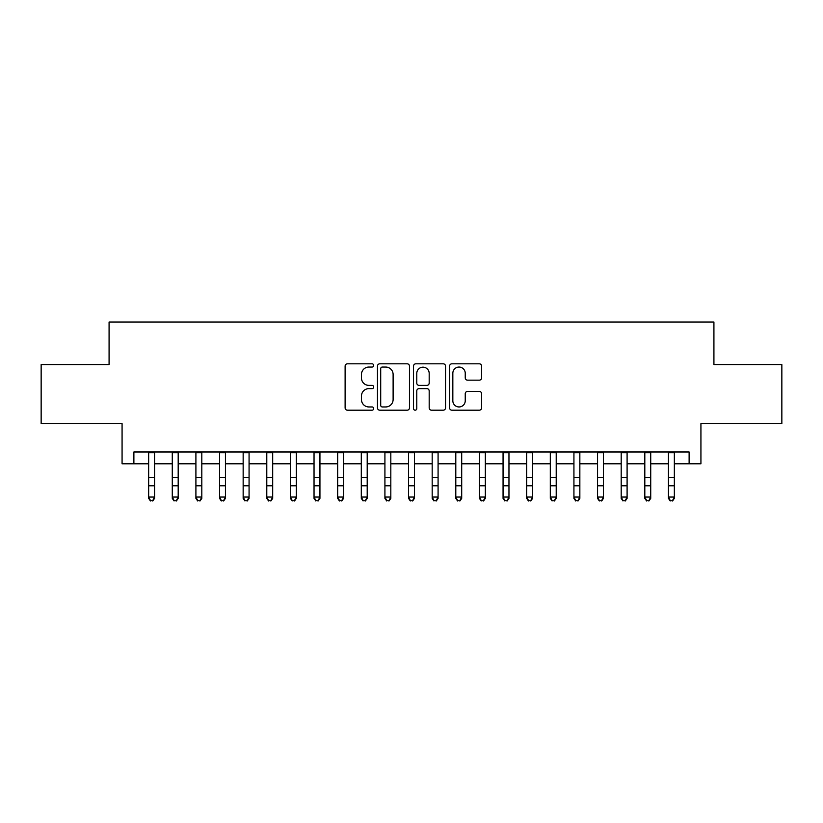 <?xml version="1.0" encoding="UTF-8"?>
<svg xmlns="http://www.w3.org/2000/svg" width="823" height="823" viewBox="0 0 823 823"><rect width="100%" height="100%" fill="white"/><g stroke="black" fill="none" stroke-linecap="round" stroke-linejoin="round"><path stroke-width="1.23" d="M373.693 365.443A1.625 1.625 0 0 0 372.078 363.817L347.429 363.817A2.315 2.315 0 0 0 345.115 366.132L345.115 407.879A2.315 2.315 0 0 0 347.429 410.193L372.078 410.193A1.625 1.625 0 0 0 373.693 408.578A1.625 1.625 0 0 0 372.078 406.953L368.889 406.953A7.417 7.417 0 0 1 361.462 399.525L361.462 396.048A7.417 7.417 0 0 1 368.889 388.631L372.078 388.631A1.625 1.625 0 0 0 373.693 387.005A1.625 1.625 0 0 0 372.078 385.38L368.889 385.38A7.417 7.417 0 0 1 361.462 377.963L361.462 374.486A7.417 7.417 0 0 1 368.889 367.058L372.078 367.058A1.625 1.625 0 0 0 373.693 365.443M479.274 380.164A2.315 2.315 0 0 0 481.599 377.85L481.599 366.132A2.315 2.315 0 0 0 479.274 363.817L451.909 363.817A2.315 2.315 0 0 0 449.595 366.132L449.595 407.879A2.315 2.315 0 0 0 451.909 410.193L479.274 410.193A2.315 2.315 0 0 0 481.599 407.879L481.599 393.733A2.315 2.315 0 0 0 479.274 391.409L467.567 391.409A2.315 2.315 0 0 0 465.242 393.733L465.242 400.75A6.203 6.203 0 0 1 459.039 406.953A6.203 6.203 0 0 1 452.835 400.75L452.835 373.261A6.203 6.203 0 0 1 459.039 367.058A6.203 6.203 0 0 1 465.242 373.261L465.242 377.85A2.315 2.315 0 0 0 467.567 380.164L479.274 380.164M133.882 463.791L133.882 451.981L689.118 451.981L689.118 463.791L700.929 463.791L700.929 423.629L781.85 423.629L781.85 364.558L713.922 364.558L713.922 322.03L109.078 322.03L109.078 364.558L41.15 364.558L41.15 423.629L122.071 423.629L122.071 463.791L148.654 463.791M409.473 366.132A2.315 2.315 0 0 0 407.148 363.817L379.784 363.817A2.315 2.315 0 0 0 377.469 366.132L377.469 407.879A2.315 2.315 0 0 0 379.784 410.193L407.148 410.193A2.315 2.315 0 0 0 409.473 407.879L409.473 366.132M415.852 363.817L443.216 363.817A2.315 2.315 0 0 1 445.531 366.132L445.531 407.879A2.315 2.315 0 0 1 443.216 410.193L431.499 410.193A2.315 2.315 0 0 1 429.184 407.879L429.184 390.946A2.315 2.315 0 0 0 426.859 388.631L419.092 388.631A2.315 2.315 0 0 0 416.777 390.946L416.777 408.578A1.625 1.625 0 0 1 415.152 410.193A1.625 1.625 0 0 1 413.527 408.578L413.527 366.132A2.315 2.315 0 0 1 415.852 363.817M154.559 463.791L172.274 463.791M178.19 463.791L195.905 463.791M201.81 463.791L219.535 463.791M225.44 463.791L243.155 463.791M249.071 463.791L266.786 463.791M272.691 463.791L290.416 463.791M296.321 463.791L314.036 463.791M319.941 463.791L337.667 463.791M343.572 463.791L361.297 463.791M367.202 463.791L384.917 463.791M390.822 463.791L408.547 463.791M414.453 463.791L432.178 463.791M438.083 463.791L455.798 463.791M461.703 463.791L479.428 463.791M485.333 463.791L503.059 463.791M508.964 463.791L526.679 463.791M532.584 463.791L550.309 463.791M556.214 463.791L573.929 463.791M579.845 463.791L597.56 463.791M603.465 463.791L621.19 463.791M627.095 463.791L644.81 463.791M650.726 463.791L668.441 463.791M674.346 463.791L689.118 463.791M382.335 367.058A1.625 1.625 0 0 0 380.71 368.683L380.71 405.328A1.625 1.625 0 0 0 382.335 406.953L385.699 406.953A7.417 7.417 0 0 0 393.116 399.525L393.116 374.486A7.417 7.417 0 0 0 385.699 367.058L382.335 367.058M429.184 373.385A6.203 6.203 0 0 0 422.981 367.181A6.203 6.203 0 0 0 416.777 373.385L416.777 383.065A2.315 2.315 0 0 0 419.092 385.38L426.859 385.38A2.315 2.315 0 0 0 429.184 383.065L429.184 373.385M154.559 451.981L154.559 498.368L152.79 500.97L150.424 500.446L152.79 500.97M148.654 451.981L148.654 497.051L154.559 497.051L152.79 500.446M150.424 500.97L148.654 498.368L148.654 497.051L150.424 500.446M178.19 451.981L178.19 498.368L176.41 500.97L174.054 500.446L176.41 500.97M172.274 451.981L172.274 497.051L178.19 497.051L176.41 500.446M174.054 500.97L172.274 498.368L172.274 497.051L174.054 500.446M201.81 451.981L201.81 498.368L200.04 500.97L197.674 500.446L200.04 500.97M195.905 451.981L195.905 497.051L201.81 497.051L200.04 500.446M197.674 500.97L195.905 498.368L195.905 497.051L197.674 500.446M225.44 451.981L225.44 498.368L223.671 500.97L221.305 500.446L223.671 500.97M219.535 451.981L219.535 497.051L225.44 497.051L223.671 500.446M221.305 500.97L219.535 498.368L219.535 497.051L221.305 500.446M249.071 451.981L249.071 498.368L247.291 500.97L244.935 500.446L247.291 500.97M243.155 451.981L243.155 497.051L249.071 497.051L247.291 500.446M244.935 500.97L243.155 498.368L243.155 497.051L244.935 500.446M272.691 451.981L272.691 498.368L270.921 500.97L268.555 500.446L270.921 500.97M266.786 451.981L266.786 497.051L272.691 497.051L270.921 500.446M268.555 500.97L266.786 498.368L266.786 497.051L268.555 500.446M296.321 451.981L296.321 498.368L294.552 500.97L292.186 500.446L294.552 500.97M290.416 451.981L290.416 497.051L296.321 497.051L294.552 500.446M292.186 500.97L290.416 498.368L290.416 497.051L292.186 500.446M319.941 451.981L319.941 498.368L318.172 500.97L315.816 500.446L318.172 500.97M314.036 451.981L314.036 497.051L319.941 497.051L318.172 500.446M315.816 500.97L314.036 498.368L314.036 497.051L315.816 500.446M343.572 451.981L343.572 498.368L341.802 500.97L339.436 500.446L341.802 500.97M337.667 451.981L337.667 497.051L343.572 497.051L341.802 500.446M339.436 500.97L337.667 498.368L337.667 497.051L339.436 500.446M367.202 451.981L367.202 498.368L365.433 500.97L363.066 500.446L365.433 500.97M361.297 451.981L361.297 497.051L367.202 497.051L365.433 500.446M363.066 500.97L361.297 498.368L361.297 497.051L363.066 500.446M390.822 451.981L390.822 498.368L389.053 500.97L386.697 500.446L389.053 500.97M384.917 451.981L384.917 497.051L390.822 497.051L389.053 500.446M386.697 500.97L384.917 498.368L384.917 497.051L386.697 500.446M414.453 451.981L414.453 498.368L412.683 500.97L410.317 500.446L412.683 500.97M408.547 451.981L408.547 497.051L414.453 497.051L412.683 500.446M410.317 500.97L408.547 498.368L408.547 497.051L410.317 500.446M438.083 451.981L438.083 498.368L436.303 500.97L433.947 500.446L436.303 500.97M432.178 451.981L432.178 497.051L438.083 497.051L436.303 500.446M433.947 500.97L432.178 498.368L432.178 497.051L433.947 500.446M461.703 451.981L461.703 498.368L459.934 500.97L457.567 500.446L459.934 500.97M455.798 451.981L455.798 497.051L461.703 497.051L459.934 500.446M457.567 500.97L455.798 498.368L455.798 497.051L457.567 500.446M485.333 451.981L485.333 498.368L483.564 500.97L481.198 500.446L483.564 500.97M479.428 451.981L479.428 497.051L485.333 497.051L483.564 500.446M481.198 500.97L479.428 498.368L479.428 497.051L481.198 500.446M508.964 451.981L508.964 498.368L507.184 500.97L504.828 500.446L507.184 500.97M503.059 451.981L503.059 497.051L508.964 497.051L507.184 500.446M504.828 500.97L503.059 498.368L503.059 497.051L504.828 500.446M532.584 451.981L532.584 498.368L530.814 500.97L528.448 500.446L530.814 500.97M526.679 451.981L526.679 497.051L532.584 497.051L530.814 500.446M528.448 500.97L526.679 498.368L526.679 497.051L528.448 500.446M556.214 451.981L556.214 498.368L554.445 500.97L552.079 500.446L554.445 500.97M550.309 451.981L550.309 497.051L556.214 497.051L554.445 500.446M552.079 500.97L550.309 498.368L550.309 497.051L552.079 500.446M579.845 451.981L579.845 498.368L578.065 500.97L575.709 500.446L578.065 500.97M573.929 451.981L573.929 497.051L579.845 497.051L578.065 500.446M575.709 500.97L573.929 498.368L573.929 497.051L575.709 500.446M603.465 451.981L603.465 498.368L601.695 500.97L599.329 500.446L601.695 500.97M597.56 451.981L597.56 497.051L603.465 497.051L601.695 500.446M599.329 500.97L597.56 498.368L597.56 497.051L599.329 500.446M627.095 451.981L627.095 498.368L625.326 500.97L622.96 500.446L625.326 500.97M621.19 451.981L621.19 497.051L627.095 497.051L625.326 500.446M622.96 500.97L621.19 498.368L621.19 497.051L622.96 500.446M650.726 451.981L650.726 498.368L648.946 500.97L646.59 500.446L648.946 500.97M644.81 451.981L644.81 497.051L650.726 497.051L648.946 500.446M646.59 500.97L644.81 498.368L644.81 497.051L646.59 500.446M674.346 451.981L674.346 498.368L672.576 500.97L670.21 500.446L672.576 500.97M668.441 451.981L668.441 497.051L674.346 497.051L672.576 500.446M670.21 500.97L668.441 498.368L668.441 497.051L670.21 500.446M154.559 477.69L148.654 477.69M154.559 485.796L148.654 485.796M154.559 452.743L148.654 452.743M178.19 477.69L172.274 477.69M178.19 485.796L172.274 485.796M178.19 452.743L172.274 452.743M201.81 477.69L195.905 477.69M201.81 485.796L195.905 485.796M201.81 452.743L195.905 452.743M225.44 477.69L219.535 477.69M225.44 485.796L219.535 485.796M225.44 452.743L219.535 452.743M249.071 477.69L243.155 477.69M249.071 485.796L243.155 485.796M249.071 452.743L243.155 452.743M272.691 477.69L266.786 477.69M272.691 485.796L266.786 485.796M272.691 452.743L266.786 452.743M296.321 477.69L290.416 477.69M296.321 485.796L290.416 485.796M296.321 452.743L290.416 452.743M319.941 477.69L314.036 477.69M319.941 485.796L314.036 485.796M319.941 452.743L314.036 452.743M343.572 477.69L337.667 477.69M343.572 485.796L337.667 485.796M343.572 452.743L337.667 452.743M367.202 477.69L361.297 477.69M367.202 485.796L361.297 485.796M367.202 452.743L361.297 452.743M390.822 477.69L384.917 477.69M390.822 485.796L384.917 485.796M390.822 452.743L384.917 452.743M414.453 477.69L408.547 477.69M414.453 485.796L408.547 485.796M414.453 452.743L408.547 452.743M438.083 477.69L432.178 477.69M438.083 485.796L432.178 485.796M438.083 452.743L432.178 452.743M461.703 477.69L455.798 477.69M461.703 485.796L455.798 485.796M461.703 452.743L455.798 452.743M485.333 477.69L479.428 477.69M485.333 485.796L479.428 485.796M485.333 452.743L479.428 452.743M508.964 477.69L503.059 477.69M508.964 485.796L503.059 485.796M508.964 452.743L503.059 452.743M532.584 477.69L526.679 477.69M532.584 485.796L526.679 485.796M532.584 452.743L526.679 452.743M556.214 477.69L550.309 477.69M556.214 485.796L550.309 485.796M556.214 452.743L550.309 452.743M579.845 477.69L573.929 477.69M579.845 485.796L573.929 485.796M579.845 452.743L573.929 452.743M603.465 477.69L597.56 477.69M603.465 485.796L597.56 485.796M603.465 452.743L597.56 452.743M627.095 477.69L621.19 477.69M627.095 485.796L621.19 485.796M627.095 452.743L621.19 452.743M650.726 477.69L644.81 477.69M650.726 485.796L644.81 485.796M650.726 452.743L644.81 452.743M674.346 477.69L668.441 477.69M674.346 485.796L668.441 485.796M674.346 452.743L668.441 452.743"/></g></svg>
